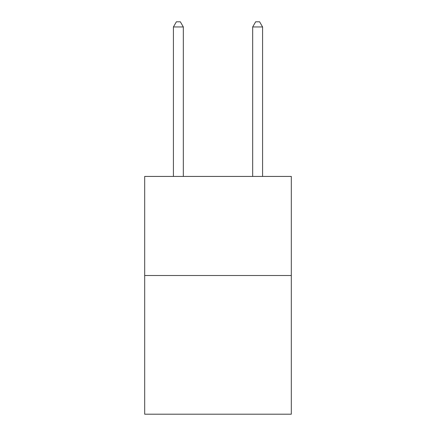 <?xml version="1.0" encoding="UTF-8"?>
<svg xmlns="http://www.w3.org/2000/svg" width="436" height="436" viewBox="0 0 436 436"><rect width="100%" height="100%" fill="white"/><g stroke="black" fill="none" stroke-linecap="round" stroke-linejoin="round"><path stroke-width="0.65" d="M291.313 275.503L291.313 414.2L144.687 414.2L144.687 176.427L291.313 176.427L291.313 275.503L144.687 275.503M183.327 176.427L183.327 26.95L173.419 26.95L173.419 176.427M173.419 26.95L176.389 21.8L180.351 21.8L183.327 26.95M262.581 176.427L262.581 26.95L252.673 26.95L252.673 176.427M252.673 26.95L255.649 21.8L259.611 21.8L262.581 26.95"/></g></svg>
